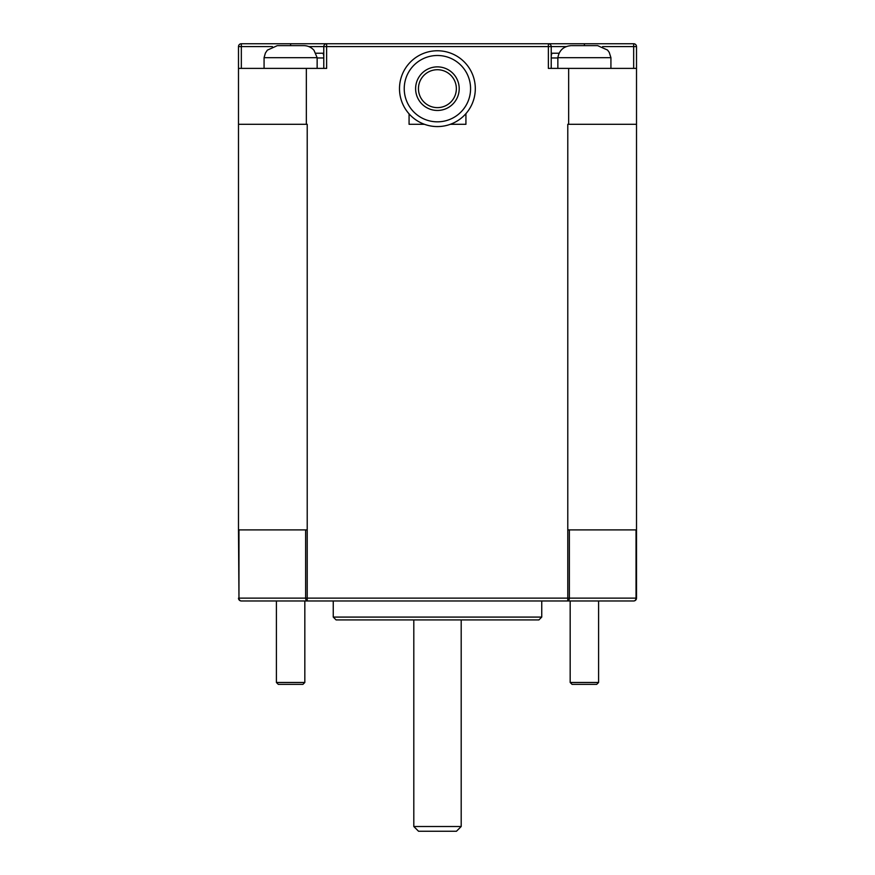 <?xml version="1.0" encoding="UTF-8"?>
<svg xmlns="http://www.w3.org/2000/svg" width="875" height="875" viewBox="0 0 875 875"><rect width="100%" height="100%" fill="white"/><g stroke="black" fill="none" stroke-linecap="round" stroke-linejoin="round"><path stroke-width="1.31" d="M461.191 826.514L456.455 831.25L418.545 831.25L413.809 826.514L461.191 826.514L461.191 619.927M454.223 79.942A18.955 18.955 0 0 0 428.673 71.848A18.955 18.955 0 0 0 420.58 97.398A18.955 18.955 0 0 0 446.141 105.492A18.955 18.955 0 0 0 454.223 79.942A18.955 18.955 0 0 1 446.141 105.492A18.955 18.955 0 0 1 420.58 97.398M318.478 53.222L323.105 53.222L318.478 53.222M306.348 124.305L307.212 124.305L307.212 529.9L238.492 529.9L238.492 124.305L306.348 124.305L306.348 68.392L238.492 68.392L238.492 46.594A2.844 2.844 0 0 1 241.336 43.75L556.522 43.75M551.217 55.814L551.895 53.222L559.092 53.222M299.917 45.642L303.877 45.642C307.934 45.719 311.303 47.272 314.005 50.302L317.144 57.684L264.075 57.684L264.075 68.392M594.409 45.642L597.658 45.642L607.578 50.072L609.241 52.38L610.925 57.684L557.856 57.684L557.856 68.392M303.877 45.642L278.031 45.642M597.658 45.642L571.758 45.642M276.402 682.467L304.828 682.467L302.936 684.359L278.294 684.359L276.402 682.467L276.402 600.972M570.172 682.467L598.598 682.467L596.706 684.359L572.064 684.359L570.172 682.467L570.172 600.972M538.902 619.927L336.098 619.927L333.255 617.083L541.745 617.083L538.902 619.927M333.255 600.972L333.255 617.083M541.745 600.972L541.745 617.083M466.845 73.391A33.163 33.163 0 0 0 422.122 59.227A33.163 33.163 0 0 0 407.969 103.95A33.163 33.163 0 0 0 452.681 118.103A33.163 33.163 0 0 0 466.845 73.391M403.758 106.138A37.909 37.909 0 0 1 419.945 55.027A37.909 37.909 0 0 1 471.045 71.203A37.909 37.909 0 0 1 454.869 122.314A37.909 37.909 0 0 1 403.758 106.138M323.783 68.392L323.783 46.594A2.844 2.844 0 0 1 326.627 43.75L305.78 43.75M566.18 46.594L551.217 46.594A2.844 2.844 0 0 0 548.373 43.75L633.664 43.75A2.844 2.844 0 0 1 636.508 46.594A2.844 2.844 0 0 0 633.664 43.75L633.664 46.594L602.591 46.594M307.212 529.9L307.212 598.128L567.788 598.128L567.788 600.972L633.664 600.972A2.844 2.844 0 0 0 636.508 598.128L636.508 529.9L567.788 529.9L567.788 124.305L636.508 124.305L636.508 46.594L633.664 46.594L633.664 68.392M238.962 529.9L238.962 598.128L238.492 529.9M569.362 529.9L569.362 598.128A2.844 1.575 -90 0 1 567.788 600.972L241.336 600.972A2.844 2.844 0 0 1 238.492 598.128A2.844 2.844 0 0 0 241.336 600.972A2.844 2.373 90 0 1 238.962 598.128L305.637 598.128A2.844 1.575 90 0 0 307.212 600.972L307.212 598.128L305.637 598.128L305.637 529.9M567.788 529.9L567.788 598.128L636.508 598.128A2.844 2.844 0 0 1 633.664 600.972A2.844 2.373 -90 0 0 636.038 598.128L636.038 529.9M424.473 124.305L409.073 124.305L409.073 113.848M465.927 113.63L465.927 124.305L450.341 124.305M636.508 529.9L636.508 124.305M591.664 45.642L582.028 45.642M299.841 45.642L290.817 45.642M288.247 45.642L281.389 45.642M280.383 45.642L277.988 45.642M409.073 114.822L409.97 114.822M464.844 114.822L465.927 114.822M323.783 55.814L323.105 53.222L315.908 53.222M636.508 68.392L548.373 68.392L548.373 46.594L551.217 46.594L551.217 68.392M568.652 68.392L568.652 124.305M306.348 68.392L326.627 68.392L326.627 43.75M238.492 68.392L238.492 124.305M418.064 98.711A21.798 21.798 0 0 1 427.361 69.322A21.798 21.798 0 0 1 456.75 78.63A21.798 21.798 0 0 1 447.442 108.019A21.798 21.798 0 0 1 418.064 98.711M557.856 57.969L551.217 57.969M323.783 57.969L317.144 57.969M584.391 45.642L584.391 43.75M290.609 43.75L290.609 45.642M548.373 43.75L548.373 46.594L308.82 46.594M241.336 43.75L241.336 68.392M272.409 46.594L238.492 46.594M413.809 826.514L413.809 619.927M264.075 57.684L265.387 53.08L267.356 50.148L277.342 45.642M557.856 57.684C559.202 50.28 563.62 46.266 571.123 45.642M598.598 600.972L598.598 682.467M304.828 600.972L304.828 682.467M610.925 57.684L610.925 68.392M317.144 57.684L317.144 68.392"/></g></svg>
